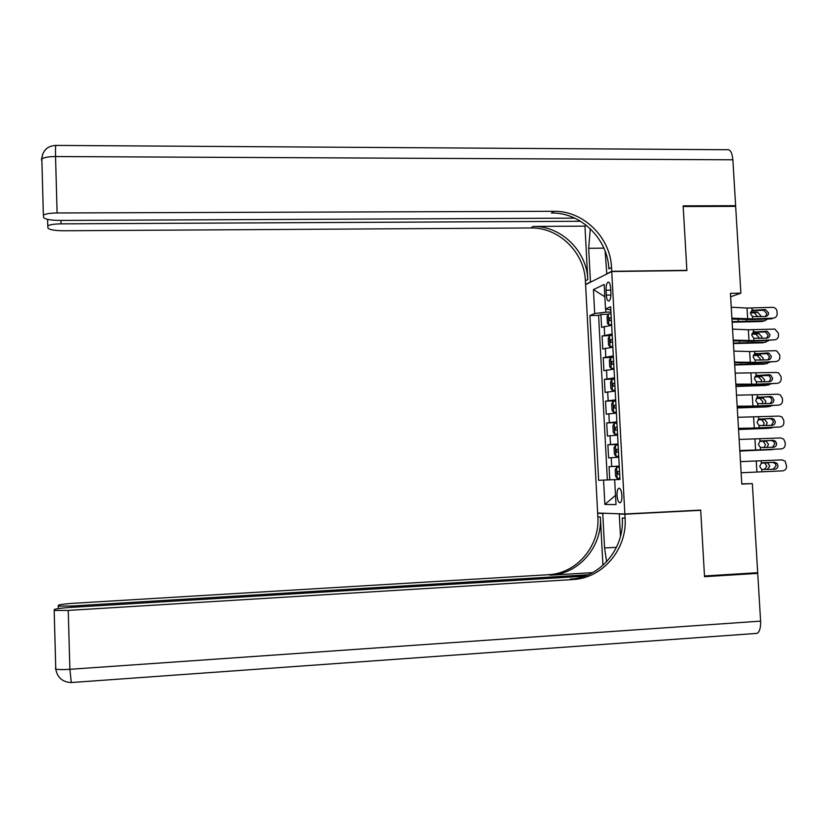 <?xml version="1.0" encoding="UTF-8"?>
<svg xmlns="http://www.w3.org/2000/svg" width="828" height="828" viewBox="0 0 828 828"><rect width="100%" height="100%" fill="white"/><g stroke="black" fill="none" stroke-linecap="round" stroke-linejoin="round"><path stroke-width="1.24" d="M621.921 495.496C621.435 490.497 620.358 488.085 618.692 488.292C617.471 489.224 616.912 491.635 617.026 495.517C617.512 500.516 618.588 502.917 620.265 502.731C621.476 501.799 622.025 499.387 621.921 495.496M585.593 284.635L597.65 513.029L624.861 513.981L611.737 271.532L585.593 284.635M611.654 325.28L601.604 327.37L600.911 314.412L608.259 314.267M612.13 334.026L602.07 336.023L612.202 335.361M602.07 336.023L602.763 349.012L612.834 347.16M614.014 369.081L603.922 370.706L603.229 357.686L611.53 357.468M615.204 391.044L605.092 392.441L604.388 379.39L614.562 379.089M616.394 413.058L606.251 414.217L605.558 401.145L615.732 400.804M617.585 435.114L607.421 436.035L606.717 422.932L616.901 422.559M618.775 457.222L608.59 457.905L607.887 444.771L618.081 444.367M730.627 296.786L740.884 293.174L730.42 293.35L741.805 484.101L752.331 483.604L741.784 483.852M606.065 290.183L606.324 295.099C606.686 299.26 607.576 301.226 608.994 301.019C610.36 299.964 610.992 297.304 610.909 293.019L610.64 288.061C610.267 283.911 609.387 281.944 607.98 282.162C606.613 283.228 605.972 285.908 606.065 290.183L610.754 290.111M619.975 479.402L614.666 479.671L619.975 479.453L610.66 306.753L605.506 308.937L610.826 309.951M614.666 479.671L616.011 504.604L604.864 504.438L603.571 480.105L598.634 480.302L589.909 315.551L594.701 313.512L593.438 289.614L604.181 284.449L605.506 308.937M600.911 314.412L598.592 315.375L607.369 479.909L614.894 479.65M619.251 466.081L609.056 466.661L609.76 479.816M607.887 444.771L618.061 443.953M606.717 422.932L616.87 421.876M605.558 401.145L615.68 399.841M604.388 379.39L614.49 377.858M603.229 357.686L613.31 355.916M605.723 308.979L605.899 312.166L594.701 313.512M610.94 312.073L605.899 312.166M611.737 271.532L686.888 270.559L683.193 206.524L735.657 206.379L740.884 293.174M624.861 513.981L700.695 510.089L704.493 575.988L757.692 572.697L752.331 483.604M598.592 315.375L589.909 315.551M609.056 466.661L619.261 466.216M607.369 479.909L598.634 480.302M603.571 480.105L614.894 479.609M604.844 296.734L593.438 289.614M604.864 504.438L615.514 495.351M731.248 307.198L747.011 308.057L772.959 307.343C775.329 307.716 776.685 309.103 777.037 311.514L777.171 313.677C777.068 316.306 775.743 317.807 773.176 318.159L752.6 318.904L752.455 316.575L750.468 313.533L752.083 310.407L765.382 309.568L768.581 312.901C768.508 315.002 767.442 316.203 765.382 316.493L752.455 316.575M731.962 319.059L750.903 319.598L771.406 318.852L773.176 318.159M731.9 318.159L752.6 318.904M765.579 316.472L766.831 313.615L763.644 310.293L751.648 310.697M611.023 313.543L608.342 314.081L607.038 316.834L607.39 323.334L608.932 324.959L611.613 324.452M608.932 324.959L611.633 324.897M732.149 322.206L761.719 321.512L764.679 320.819L767.608 318.987M732.107 321.626L764.679 320.819M757.672 316.772L754.494 312.818L757.423 312.084L750.665 312.094M757.423 312.084L760.621 315.499L760.518 316.669M750.489 312.829L754.494 312.818M611.25 317.693L609.346 317.993L609.501 320.612L611.385 320.301M732.863 159.794L55.538 156.544C55.362 148.657 55.559 144.952 56.118 145.417L727.212 149.723C730.275 149.319 732.159 152.673 732.863 159.794L735.626 205.717L683.152 205.851L686.878 270.342L611.726 271.305L611.519 267.465C610.484 237.305 583.243 210.612 553.808 211.295L57.111 212.972C50.032 213.086 45.457 213.8 43.377 215.114L43.594 217.557C45.271 219.348 50.684 220.31 59.813 220.445L574.725 218.137M686.34 270.57L686.878 270.342M590.26 228.704L588.677 248.296L590.457 281.975L585.572 284.428L585.386 280.806C584.444 252.364 558.714 227.255 530.893 227.969L63.549 230.764C54.762 230.66 49.566 229.78 47.983 228.114L47.765 225.889C49.742 224.647 54.172 223.964 61.044 223.85L580.573 221.273M606.82 273.996L605.123 251.153M606.355 274.006L611.726 271.305M584.961 226.137L587.797 279.574C586.845 250.977 560.97 225.723 533.004 226.437L584.961 226.137L586.307 225.278M734.312 206.379L735.626 205.717M611.519 267.465L608.839 268.831C607.804 238.847 580.728 212.32 551.458 213.003L553.808 211.295M584.537 576.184L70.68 607.4C61.407 608.031 55.942 608.746 54.306 609.532L54.172 610.474L68.238 610.412L69.883 669.303L760.601 621.124L757.734 573.38L704.535 576.681L700.705 510.317L697.631 510.245M605.309 513.298L602.743 513.432L604.575 547.97L606.613 561.767M602.743 513.432L597.661 513.246L597.857 516.951C599.99 545.983 576.65 573.587 548.364 574.715L74.075 603.25C65.153 603.85 59.916 604.512 58.364 605.247L58.229 606.106L71.808 606.034L71.839 607.338M602.929 565.358L600.372 517.065C602.515 546.263 579.051 574.021 550.61 575.16L592.589 572.624M700.705 510.317L624.871 514.209L625.078 518.142C627.386 548.974 602.732 578.317 572.779 579.548L68.238 610.412M624.871 514.209L619.272 514.012L620.482 536.337M588.211 574.756L71.808 606.034M760.601 621.124C760.818 627.717 759.649 631.805 757.082 633.379L755.519 633.524M757.734 573.38L754.091 572.924M621.931 513.877L619.272 514.012M600.207 513.122L597.661 513.246M625.078 518.142L622.283 518.017C624.571 548.674 600.052 577.83 570.275 579.051L572.779 579.548M732.563 329.13L748.326 329.782L774.884 329.089L778.372 333.177L778.506 335.34C778.413 337.979 777.078 339.48 774.511 339.842L753.915 340.618L753.77 338.279L751.783 335.236L753.397 332.1L767.204 331.324L769.916 334.574C769.833 336.685 768.767 337.886 766.718 338.176L753.77 338.279M733.256 340.877L752.217 341.219L774.511 339.842M733.215 340.111L753.915 340.618M766.759 338.176L768.156 335.205L765.455 331.966L753.087 332.297M733.867 351.103L749.64 351.538L775.184 350.699L776.757 350.937L779.717 354.881L779.852 357.054C779.748 359.694 778.423 361.205 775.846 361.567L755.229 362.374L755.084 360.025L753.097 356.982L754.712 353.835L767.618 352.945L768.974 353.173L771.251 356.299C771.168 358.41 770.102 359.621 768.042 359.911L755.084 360.025M734.56 362.747L753.521 362.881L775.846 361.567M734.529 362.105L755.229 362.374M767.949 359.911L769.481 356.837L767.214 353.732L754.536 353.939M735.181 373.117L776.519 372.445L778.558 372.879L781.052 376.626L781.187 378.81C781.094 381.46 779.759 382.971 777.192 383.333L756.554 384.171L756.409 381.822L754.411 378.779L756.036 375.612L768.953 374.711L770.692 375.115L772.586 378.065C772.503 380.187 771.437 381.387 769.378 381.687L756.409 381.822M735.875 384.658L754.836 384.596L777.192 383.333M735.844 384.14L756.554 384.171M769.108 381.698L770.806 378.51L768.922 375.57L756.016 375.622L755.892 373.262M736.496 395.184L777.865 394.242L780.297 394.894L782.408 398.423L782.543 400.607C782.439 403.267 781.115 404.778 778.537 405.151L757.879 406.01L757.734 403.66L755.736 400.607L757.351 397.44L770.288 396.519L772.338 397.109L773.921 399.872C773.849 401.994 772.772 403.205 770.713 403.505L757.734 403.66M737.179 406.62L778.537 405.151M737.158 406.227L757.879 406.01M770.257 403.526L772.141 400.234L770.568 397.481L768.519 396.891L757.516 397.347M609.522 335.847L608.207 338.528L608.559 345.048L610.101 346.746L612.792 346.29M610.101 346.746L612.813 346.673M733.422 343.579L763.012 342.792L768.757 340.598M733.391 343.082L765.983 342.181M766.335 331.645L765.641 331.51M758.914 338.466L758.976 337.503L755.788 334.119L758.727 333.467L752.093 333.518M758.727 333.467L761.926 336.872L761.719 338.362M751.876 334.15L755.788 334.119M612.42 339.511L610.505 339.791L610.681 342.409L612.565 342.13M613.382 357.22L610.691 357.644L609.377 360.273L609.729 366.804L611.281 368.574L613.972 368.17M611.281 368.574L613.983 368.491M734.695 364.993L764.316 364.123L769.874 362.25M734.674 364.579L767.287 363.585M760.104 360.221L760.27 358.834L757.082 355.46L760.032 354.891L753.552 354.974M760.032 354.891L763.23 358.276L762.888 360.108M753.304 355.512L757.082 355.46M613.6 361.381L611.675 361.639L611.851 364.248L613.745 364.009M614.562 379.131L611.871 379.503L610.546 382.06L610.898 388.601L612.461 390.443L615.152 390.102M612.461 390.443L615.163 390.35M735.978 386.459L765.621 385.486L770.961 383.944M735.957 386.127L768.601 385.03M761.242 382.008L761.574 380.218L758.376 376.854L761.336 376.357L755.064 376.481M761.336 376.357L764.544 379.741L764.016 381.905M754.784 376.916L758.376 376.854M614.79 383.292L612.834 383.519L613.03 386.138L614.925 385.931M615.742 401.083L613.051 401.394L611.716 403.888L612.068 410.44L613.641 412.354L616.342 412.075M613.641 412.354L616.353 412.261M737.262 407.956L766.925 406.89L771.996 405.689M737.241 407.707L769.916 406.517M762.309 403.857L762.878 401.632L759.68 398.278L762.65 397.875L756.616 398.02M762.65 397.875L765.848 401.238L765.093 403.743M756.347 398.361L759.68 398.278M615.97 405.254L614.003 405.451L614.21 408.069L616.115 407.894M737.82 417.291L779.21 416.08L781.974 416.95L783.754 420.272L783.888 422.456C783.795 425.116 782.46 426.637 779.883 427.01L759.204 427.9L759.059 425.54L757.061 422.497L758.686 419.31L771.624 418.368L773.932 419.144L775.267 421.721C775.184 423.853 774.118 425.074 772.048 425.375L759.059 425.54M738.493 428.614L779.883 427.01M738.472 428.366L759.204 427.9M771.365 425.406L773.476 422.001L772.151 419.434L769.843 418.657L759.069 419.113M616.932 423.077L614.231 423.336L612.896 425.758L613.248 432.33L614.821 434.317L617.522 434.089M614.821 434.317L617.533 434.214M738.545 429.504L768.239 428.345L772.959 427.486M738.535 429.339L771.23 428.045M763.292 425.747L764.182 423.098L761.812 419.858L760.984 419.755L763.965 419.423L758.251 419.599M763.965 419.423L764.782 419.527L767.163 422.777L766.086 425.623M757.993 419.848L760.984 419.755M617.16 427.258L615.173 427.434L615.401 430.053L617.305 429.898M739.135 439.451L780.556 437.96L783.588 439.047L785.11 442.152L785.244 444.346C785.151 447.016 783.805 448.538 781.228 448.921L760.528 449.832L760.383 447.462L758.386 444.419L760.011 441.22L772.969 440.268L775.484 441.22L776.612 443.622C776.529 445.764 775.463 446.975 773.393 447.286L760.383 447.462M739.808 450.66L781.228 448.921M739.797 450.546L760.528 449.832M772.389 447.327L774.811 443.808L773.694 441.417L771.178 440.465L760.673 440.931M618.123 445.112L615.411 445.319L614.076 447.679L614.428 454.261L616.001 456.331L618.713 456.156M616.001 456.331L618.723 456.218M739.828 451.094L773.776 449.335M739.828 451.012L772.555 449.625M764.109 447.689L765.486 444.605L763.24 441.407L762.288 441.272L765.279 441.024L760.011 441.22L759.866 438.861M765.279 441.024L766.231 441.169L768.487 444.367L766.945 447.565M759.793 441.365L762.288 441.272M618.35 449.304L616.342 449.449L616.581 452.078L618.495 451.953M740.46 461.651L781.901 459.882L785.161 461.186L786.6 466.278C786.507 468.948 785.161 470.48 782.584 470.863L761.863 471.805L761.719 469.435L759.721 466.392L761.336 463.183L774.304 462.21L776.995 463.328L777.958 465.564C777.875 467.706 776.809 468.927 774.739 469.238L761.719 469.435M741.122 472.767L761.863 471.805M773.083 469.31L776.146 465.667L775.194 463.432L772.514 462.324L762.443 462.769M619.313 467.199L616.601 467.354L615.256 469.642L615.608 476.245L617.191 478.387L619.913 478.263M764.275 469.714L766.8 466.154L764.679 463.007L763.602 462.831L766.593 462.666L762.091 462.862M766.593 462.666L767.67 462.842L769.802 465.998L767.235 469.579M761.957 462.904L763.602 462.831M617.636 471.494L619.541 471.411L617.522 471.515L617.771 474.144L619.686 474.061M604.647 335.081L604.171 326.387M611.685 466.474L611.209 457.667M610.505 444.46L610.029 435.673M609.325 422.497L608.859 413.721M608.156 400.576L607.68 391.82M606.976 378.706L606.51 369.961M605.806 356.868L605.34 348.153M610.919 295.027L606.324 295.099M752.083 310.407L751.938 308.068M747.674 318.915L747.011 308.057M763.219 310.283L764.958 309.558M753.646 309.962L752.052 310.428M608.311 314.154L608.89 324.918M738.203 319.36L738.307 321.202M746.545 319.68L746.618 320.891M611.261 317.952L609.367 317.993L611.261 317.962M587.797 279.574L585.386 280.806M533.004 226.437L530.893 227.969M41.452 160.114L41.835 158.976C43.915 157.423 48.479 156.606 55.538 156.544L57.111 212.972M60.951 220.434L61.044 223.85M41.452 159.535L42.766 153.904M603.902 248.152L588.677 248.296M600.372 517.065L597.857 516.951M550.61 575.16L548.364 574.715M71.291 682.582L69.883 669.303C62.659 669.759 57.96 669.676 55.776 669.045L55.331 668.506M616.487 547.298L604.575 547.97M753.397 332.1L753.252 329.761M748.988 340.66L748.326 329.782M764.544 331.873L766.293 331.231M754.96 331.655L753.552 332.007M754.712 353.835L754.567 351.486M750.303 362.436L749.64 351.538M765.869 353.504L767.618 352.945M756.274 353.38L755.074 353.649M751.617 384.264L750.955 373.345M767.194 375.177L768.953 374.711M757.599 375.167L756.606 375.353M757.351 397.44L757.216 395.08M752.942 406.144L752.279 395.204M768.519 396.891L770.288 396.519M758.924 396.985L758.148 397.109M609.48 335.909L610.06 346.694M739.507 341.095L739.601 342.678M747.85 341.312L747.912 342.357M610.66 357.717L611.24 368.522M740.812 362.881L740.884 364.206M749.154 362.995L749.205 363.865M611.83 379.566L612.42 390.392M742.116 384.709L742.178 385.765M750.468 384.73L750.51 385.424M613.01 401.456L613.6 412.313M743.43 406.579L743.472 407.366M751.783 406.496L751.814 407.014M615.98 405.378L614.076 405.441M758.686 419.31L758.541 416.95M754.267 428.066L753.604 417.095M769.843 418.657L771.624 418.368M760.249 418.854L759.7 418.916M614.19 423.398L614.78 434.276M744.745 428.5L744.776 429.018M755.591 450.028L754.929 439.037M771.178 440.465L772.969 440.268M615.38 445.381L615.96 456.28M761.336 463.183L761.201 460.813M756.916 472.032L756.254 461.02M772.514 462.324L774.304 462.21M616.56 467.406L617.15 478.325M619.416 488.261L618.692 488.292M608.652 282.162L607.98 282.162M763.644 310.293L765.382 309.568M754.608 312.818L757.548 312.084M47.589 219.379L47.765 225.889M55.859 145.407C47.3 145.925 42.632 150.448 41.835 158.976L43.377 215.114M58.229 606.106L58.302 608.59M54.172 610.474L55.776 669.045C57.318 677.532 62.39 682.034 71.011 682.551L757.082 633.379M765.455 331.966L767.204 331.324M767.214 353.732L768.974 353.173M768.922 375.57L770.692 375.115M770.568 397.481L772.338 397.109M756.047 334.129L758.997 333.477M757.485 355.491L760.446 354.922M758.924 376.895L761.895 376.409M760.373 398.351L763.344 397.947M615.98 405.389L614.003 405.451M772.151 419.434L773.932 419.144M761.812 419.858L764.782 419.527M773.694 441.417L775.484 441.22M763.24 441.407L766.231 441.169M775.194 463.432L776.995 463.328M764.679 463.007L767.67 462.842M619.541 471.422L617.522 471.515"/></g></svg>
